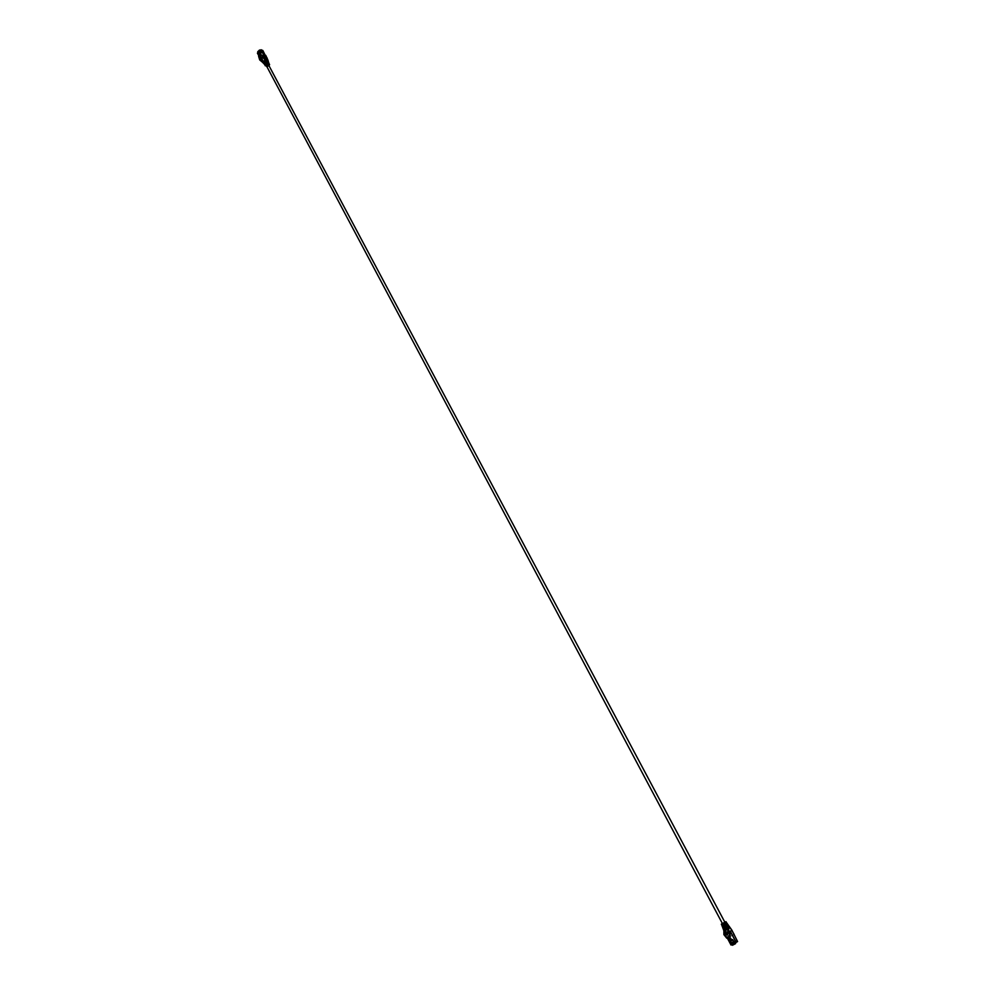 <?xml version="1.0" encoding="UTF-8"?>
<svg xmlns="http://www.w3.org/2000/svg" width="995" height="995" viewBox="0 0 995 995"><rect width="100%" height="100%" fill="white"/><g stroke="black" fill="none" stroke-linecap="round" stroke-linejoin="round"><path stroke-width="0.75" stroke-dasharray="4.97 3.73" d="M264.944 57.175L264.123 57.934L265.093 59.75M264.123 57.921L262.158 56.951M726.773 932.912L729.061 937.066L725.803 929.939L726.773 932.912L725.094 933.907L727.134 938.024L730.019 936.531M727.27 937.974L725.144 933.895L727.308 937.962L725.106 933.882L723.887 934.604M727.395 934.89L730.268 931.208M726.238 933.322L725.144 933.895M729.323 936.917L727.818 937.576L727.345 936.618L728.813 935.81L729.584 936.78M729.26 936.83L728.788 935.872M727.345 936.618L730.703 941.245M727.905 932.514L729.099 931.817L727.643 929.094M731.984 944.553L734.944 943.024M729.895 940.934L731.35 942.725L734.036 941.345L731.35 942.725L732.245 944.417M727.656 924.977L728.539 925.524M725.081 927.315L724.833 926.444L723.875 926.967L724.273 927.75L728.253 925.661M724.833 926.444L725.915 925.885L725.492 925.101L723.788 926.084M726.549 923.584L722.681 925.611L723.477 926.171L725.492 925.101M724.584 925.574L724.31 924.716L726.524 923.559L727.469 924.069M726.785 925.449L726.163 924.753L727.084 924.268M728.489 926.594L724.074 928.882L725.069 929.33L725.318 928.198L728.464 926.556M728.85 926.357L729.646 926.942M728.452 928.584L727.83 927.887L729.434 927.054M730.031 927.75L734.148 934.442L729.061 937.066M725.803 929.939L727.581 929.019L727.158 928.236L725.454 929.218M725.554 929.069L727.158 928.236M725.38 921.955L726.437 922.614M722.283 923.596L722.718 924.566L725.989 922.838M724.012 923.87L723.614 922.887L722.395 923.534M724.87 922.228L723.614 922.887M723.477 926.171L722.469 926.743M722.718 924.566L722.681 925.611M723.079 928.447L724.422 927.713L724.074 928.882M723.676 930.138L725.069 929.33M728.999 937.103L732.407 944.205L737.581 941.544M732.407 944.205L731.026 945.039M736.039 940.648L735.492 940.984L736.748 941.966M735.902 940.723L736.611 942.041M735.566 940.897L735.006 941.22L736.263 942.215M735.429 940.971L736.126 942.29M735.081 941.146L734.521 941.469L735.778 942.464M734.944 941.22L735.641 942.539M734.596 941.394L734.036 941.718L735.293 942.713M734.459 941.469L735.168 942.787M734.111 941.643L733.564 941.966L734.82 942.961M733.987 941.718L734.683 943.036M733.638 941.892L733.079 942.215L734.335 943.21M733.502 941.966L734.198 943.272M733.153 942.141L732.594 942.464L733.85 943.459M733.016 942.215L733.713 943.521M732.668 942.389L732.109 942.713L733.365 943.708M732.531 942.464L733.24 943.77M728.726 937.265L733.875 934.604M724.671 928.546L725.318 928.198M723.091 925.375L724.31 924.716M259.446 55.509L260.951 55.757L260.043 56.765L261.038 55.819L260.765 54.476M259.583 56.068L259.969 56.715M262.133 59.824L261.362 60.583L259.72 59.936M261.051 54.601L259.073 56.504L261.349 60.571L258.936 55.994M260.628 51.752L258.775 53.519L260.628 51.74L258.849 53.456L257.792 51.765M260.043 56.765L259.011 53.755M265.715 55.31L262.207 58.668L264.956 63.021L266.187 61.839L265.752 63.842L268.152 61.553M267.207 58.108L267.879 60.222M265.404 60.26L266.648 61.404L267.692 60.409M266.648 61.404L268.041 60.869L268.202 61.503M267.58 64.476L266.15 64.252L268.364 62.15L267.767 63.506L268.874 64.053L267.332 65.521L267.58 64.476L265.653 64.663L265.267 63.568M267.431 60.782L266.896 62.337L264.359 63.705L265.69 64.936L264.434 64.439M263.737 63.456L264.546 64.128L263.812 63.842M265.354 63.431L263.016 62.822M262.207 58.668L263.638 61.491L261.374 60.595M263.638 61.491L264.645 63.108L263.066 62.486M259.11 53.742L260.105 52.785M262.145 58.68L259.309 53.145L262.867 50.521M259.322 53.917L257.431 53.17M260.105 50.558L258.638 52.486M268.973 65.695L268.09 66.528L267.692 65.968L269.073 64.65L269.334 65.359M266.946 65.085L264.595 64.862M265.951 65.396L266.896 66.901M266.15 64.252L265.429 64.476M266.56 64.663L265.69 64.936M267.332 65.521L266.225 65.857M268.613 65.26L266.784 66.23M724.758 922.303L722.532 923.484M267.021 66.926L268.09 66.528M267.692 65.968L266.523 66.329M265.852 66.068L266.15 64.737L268.451 63.593M265.528 65.583L266.225 65.707M266.573 62.362L267.854 63.357M268.6 63.643L268.302 64.961L266.001 66.118M268.364 63.071L268.227 63.991M267.953 63.469L268.302 64.961M265.665 65.633L268.016 64.439M267.307 63.954L265.105 63.73M267.381 62.411L267.767 63.506M267.667 62.934L265.74 63.12M264.546 64.128L265.018 62.635L267.518 61.304M264.222 63.643L265.093 63.605M265.964 61.317L266.934 61.068M267.655 61.354L267.182 62.859L264.695 64.19M266.187 61.839L263.986 61.615M266.461 62.374L264.682 62.61L264.148 61.454M266.262 60.309L266.934 61.926M266.548 60.832L264.62 61.006M260.441 54.153L259.981 53.282M260.69 53.929L260.217 53.058M260.777 53.842L260.317 52.971M261.013 53.618L260.553 52.735M261.113 53.519L260.64 52.648M261.349 53.295L260.877 52.424M261.436 53.208L260.976 52.337M261.673 52.984L261.212 52.101M261.772 52.884L261.312 52.014M262.008 52.66L261.548 51.79M262.108 52.573L261.635 51.703M262.344 52.349L261.872 51.466M262.431 52.25L261.971 51.379M262.668 52.026L262.207 51.155M262.767 51.939L262.294 51.068M261.772 58.531L265.329 55.135M260.354 54.252L259.894 53.369M259.036 54.588L258.775 53.519M258.377 52.001L260.23 50.223M259.707 55.098L260.702 54.14M262.183 51.703L261.722 50.832M262.095 51.79L261.623 50.919M261.859 52.026L261.386 51.143M261.76 52.113L261.299 51.242M261.523 52.337L261.063 51.466M261.436 52.424L260.964 51.553M261.188 52.66L260.727 51.777M261.1 52.747L260.64 51.877M260.864 52.971L260.392 52.101M260.765 53.058L260.304 52.188M260.528 53.295L260.068 52.424M260.441 53.382L259.969 52.511M260.205 53.606L259.732 52.735M260.105 53.693L259.645 52.822M259.869 53.929L259.409 53.058M259.77 54.016L259.309 53.145M722.221 924.852L725.964 922.9M723.067 925.412L722.756 924.579M725.952 923.895L725.641 923.049L725.517 924.094M723.278 925.3L722.333 924.79M724.845 924.454L725.106 923.31M724.435 923.671L722.855 924.517M726.126 928.87L727.83 927.887M724.459 925.736L726.275 924.765M724.335 927.8L727.905 925.897M724.733 928.546L724.422 927.713M725.915 925.885L723.999 926.93L723.589 926.146M724.198 926.855L724.024 925.947M726.114 929.877L725.691 929.094M727.581 929.019L725.666 930.064L725.255 929.28M728.017 928.808L727.606 928.024M726.35 925.661L725.94 924.877M727.631 927.041L727.308 926.196L727.183 927.228M728.004 925.835L727.208 926.258M727.345 929.156L726.935 928.372M725.778 930.002L725.355 929.218M725.678 926.022L725.268 925.238M724.111 926.867L723.688 926.084M724.945 928.434L724.522 927.651L723.726 928.061M726.512 927.589L726.773 926.444M726.101 926.805L724.522 927.651M732.519 944.243L732.917 944.989L735.616 943.596M731.35 942.725L734.049 941.345M729.447 939.18L730.89 938.434M727.37 936.556L728.813 935.81M732.245 942.651L732.954 943.957M732.109 942.713L732.817 944.031M732.73 942.402L733.427 943.708M732.594 942.464L733.29 943.782M733.215 942.153L733.912 943.459M733.079 942.215L733.775 943.534M733.688 941.904L734.397 943.223M733.564 941.966L734.26 943.285M734.173 941.656L734.882 942.974M734.036 941.718L734.745 943.036M734.658 941.407L735.355 942.725M734.521 941.469L735.218 942.787M735.143 941.158L735.84 942.476M735.006 941.22L735.703 942.539M735.628 940.909L736.325 942.228M735.492 940.984L736.188 942.29M262.506 57.287L264.123 57.934M265.702 55.322L267.195 58.133M733.862 941.233L731.151 942.613M261.772 56.727L262.68 57.088M260.64 51.678L258.775 53.456M726.051 923.833L725.641 923.049M727.718 926.979L727.308 926.196"/><path stroke-width="1.49" d="M262.158 56.951L261.225 57.237L263.115 61.653L262.481 62.25L263.737 63.456M259.72 59.936L260.541 56.964L262.506 57.287L263.289 56.516L260.591 54.414L258.6 56.317L259.72 59.936L262.481 62.25M266.784 66.23L268.613 65.26M722.532 923.484L724.758 922.303M729.671 936.73L729.061 931.929L730.243 931.221L730.019 936.531L726.798 938.223L723.887 934.604L726.226 933.298L727.395 934.89M725.666 930.064L723.875 931.059L723.887 934.604M725.467 930.126L723.875 931.059M729.061 931.929L728.564 928.621L726.549 929.666L726.126 928.87L727.743 928.036L727.146 927.34L723.614 929.181L723.85 930.064L725.454 929.218L725.877 930.014M728.614 928.584L730.143 927.688L734.161 934.429M729.049 931.917L727.905 932.514L727.158 935.064L725.032 934.006L724.783 930.586L726.238 933.322M727.905 932.514L727.643 929.094M729.584 936.78L732.146 940.499L730.529 941.183L727.88 937.663M732.146 940.499L729.323 936.917M722.295 924.852L721.338 924.144L722.295 924.852L724.285 923.82L723.676 922.925L725.952 921.668L724.87 922.228L268.575 64.949M721.897 923.857L723.676 922.925M723.129 927.427L723.377 928.31L726.549 926.643L725.964 925.947L724.882 926.519L724.82 924.542L722.594 925.698L724.211 926.867L722.706 927.639L723.377 928.31M731.051 945.026L727.283 937.974L731.051 945.026L731.984 944.553M732.245 945.039L735.193 943.857L732.245 945.039L731.126 942.961L733.825 941.581L732.594 939.541L734.944 943.024L736.138 942.414L730.218 931.283M726.872 925.387L728.079 924.765L728.489 926.594L729.621 926.967L728.228 927.775L728.39 926.656L726.922 925.437L728.004 924.803M728.464 926.556L729.086 926.245M728.539 928.522L730.143 927.688M736.213 942.377L730.268 931.208L731.922 930.238L737.581 941.544L736.138 942.414M723.166 925.362L726.449 923.646L726.487 924.654L727.482 924.081L725.852 921.731M725.007 922.216L726.449 923.646M722.867 926.556L722.171 925.922L723.067 925.412L722.668 924.666M722.233 924.89L722.569 925.673M722.395 923.534L721.437 924.081M723.875 926.967L722.78 927.589M723.85 930.064L723.377 929.305M723.639 930.163L723.328 929.318L724.733 928.546M723.639 928.161L723.974 928.944M731.026 945.039L727.27 937.974M731.126 942.961L730.342 940.934M731.872 940.138L732.507 939.815M734.944 943.658L733.937 941.755L731.238 943.148M729.646 926.942L729.124 926.221M726.549 926.643L727.357 926.208M725.964 925.947L726.922 925.437L726.487 924.654L725.38 925.25M724.82 924.542L726.039 923.882M727.146 927.34L727.793 926.992M724.285 923.82L725.579 923.124M260.304 50.372L259.595 50.098L260.591 52.598L260.105 50.558L260.988 49.75L264.944 57.188L260.591 54.414M264.906 57.163L263.289 56.516L265.727 59.153L265.093 59.75L262.506 57.287M262.145 59.824L260.516 59.178L263.115 61.653L264.148 61.454L263.302 63.195M266.473 60.409L268.563 62.2L267.431 60.782L268.065 60.558L266.175 59.812L263.439 62.934M265.889 60.583L265.74 59.949L264.62 61.006L265.404 60.26M265.093 59.75L264.334 60.484M257.431 53.121L258.949 55.981L257.419 53.158L258.078 52.511M260.765 54.476L259.993 52.81L259.011 53.755L259.446 55.509M259.993 52.81L260.441 54.551M267.083 61.603L266.051 61.23L263.837 63.332L264.434 64.439M267.667 62.797L269.384 64.538L268.737 62.747L267.381 62.2L267.667 62.797L265.018 64.6L264.993 63.033L264.247 63.755M266.56 63.133L265.454 62.598L266.573 62.362M266.212 61.877L265.454 62.598M267.692 60.409L262.867 50.521L260.988 49.75M260.317 51.479L258.451 53.257L259.185 54.451M267.021 64.439L266.759 63.742L265.379 65.048L265.789 65.62L268.227 64.078M269.384 64.538L268.973 65.695M267.021 66.926L265.789 65.62M265.13 65.421L265.018 64.6M265.802 59.178L267.891 60.023L265.715 55.31M264.944 57.188L267.195 58.083M268.065 60.558L268.327 61.205M266.784 61.006L266.051 61.23M267.381 62.2L266.374 62.511M267.929 63.381L266.759 63.742M265.379 65.048L265.167 65.732M265.665 64.787L267.444 63.369M264.546 62.673L265.964 61.317M259.595 50.098L257.742 51.889L258.414 53.145L260.267 51.367M257.742 51.889L259.571 50.061M725.852 923.957L725.442 923.198M724.273 924.815L723.862 924.044M723.601 925.163L723.191 924.392M728.066 927.862L728.464 928.609L727.954 927.925M726.549 929.666L728.352 928.671M726.785 929.529L726.362 928.758M724.882 926.519L724.696 925.611M725.106 926.382L726.686 925.537L726.275 924.765M724.833 928.497L727.519 927.104L727.121 926.345M727.519 927.104L728.39 926.656M725.94 927.949L725.529 927.178M725.268 928.31L724.857 927.527M726.387 924.716L726.686 925.537M735.23 942.874L735.616 943.596L732.482 945.25M731.959 939.865L732.594 939.541M730.529 941.183L731.972 940.449M264.857 57.138L260.926 49.775M266.548 66.031L722.407 923.559M728.601 925.487L728.079 924.765M730.168 927.676L731.922 930.238M723.017 928.484L722.706 927.639M722.395 926.793L722.071 925.959M721.748 925.126L721.338 924.144M727.556 924.032L727.046 923.298M258.936 55.994L257.419 53.158M269.322 64.041L269.583 64.712M257.717 51.765L259.583 49.986M726.537 922.564L725.952 921.668M723.9 926.992L723.502 926.233M724.733 928.559L724.335 927.8M725.566 930.138L725.168 929.38M728.564 928.546L728.166 927.813"/></g></svg>
